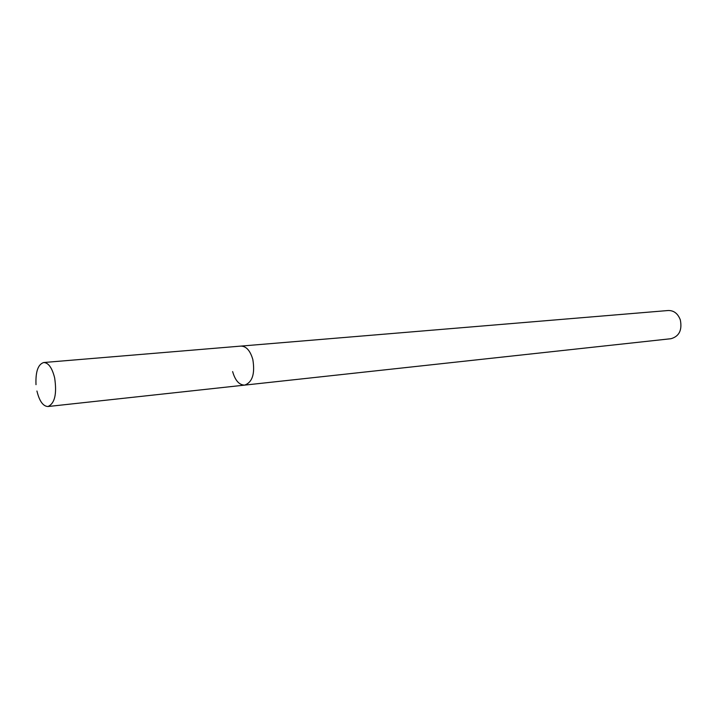 <?xml version="1.0" encoding="UTF-8"?>
<svg xmlns="http://www.w3.org/2000/svg" width="717" height="717" viewBox="0 0 717 717"><rect width="100%" height="100%" fill="white"/><g stroke="black" fill="none" stroke-linecap="round" stroke-linejoin="round"><path stroke-width="1.08" d="M232.631 371.585C235.194 380.548 239.218 385.056 244.694 385.11L670.995 338.711C679.187 336.363 682.297 330.089 680.325 319.899C677.906 313.58 673.899 310.452 668.289 310.506L43.737 362.515C38.064 364.29 35.483 371.675 36.002 384.671M252.832 359.522C250.251 350.685 246.29 346.212 240.948 346.096C246.29 346.212 250.251 350.685 252.832 359.522C255.127 373.709 252.42 382.242 244.694 385.11C252.42 382.242 255.127 373.709 252.832 359.522M36.925 391.016C39.399 401.144 43.083 406.315 47.967 406.521C54.797 403.483 57.019 393.947 54.644 377.886C52.135 367.875 48.505 362.748 43.737 362.515M244.694 385.11L47.967 406.521"/></g></svg>
